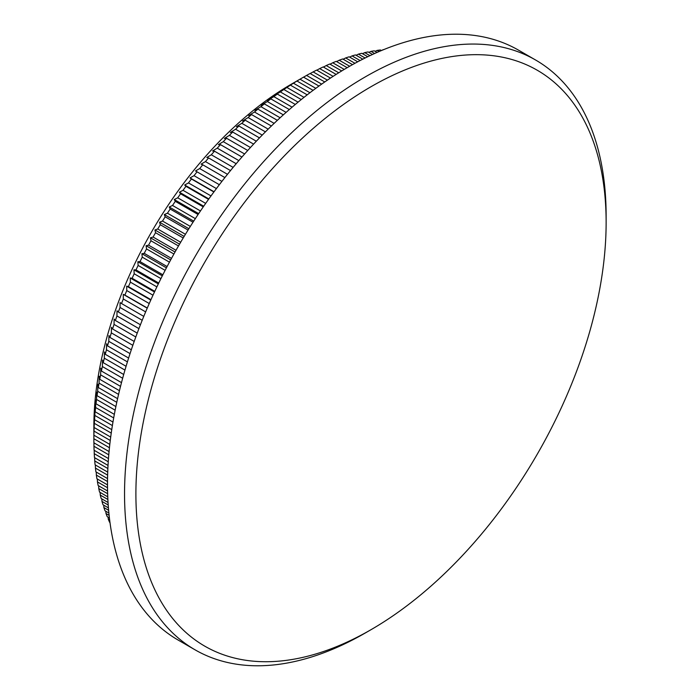 <?xml version="1.0" encoding="UTF-8"?>
<svg xmlns="http://www.w3.org/2000/svg" width="700" height="700" viewBox="0 0 700 700"><rect width="100%" height="100%" fill="white"/><g stroke="black" fill="none" stroke-linecap="round" stroke-linejoin="round"><path stroke-width="1.05" d="M301.262 99.549L283.859 89.495A295.558 170.643 120 0 0 280.35 91.928L273.814 95.856L277.331 94.08A295.558 170.643 120 0 0 273.84 96.626L267.488 100.476L270.83 98.875A295.558 170.643 120 0 0 267.348 101.544L261.179 105.306L264.355 103.889A295.558 170.643 120 0 0 260.899 106.671L254.914 110.346L257.924 109.121A295.558 170.643 120 0 0 254.494 112.009L248.684 115.587L251.536 114.555A295.558 170.643 120 0 0 248.124 117.556L242.506 121.021L245.201 120.19A295.558 170.643 120 0 0 241.815 123.296L236.39 126.656L238.919 126.018A295.558 170.643 120 0 0 235.568 129.229L230.326 132.466L232.697 132.046A295.558 170.643 120 0 0 229.39 135.354L224.324 138.469L226.555 138.25A295.558 170.643 120 0 0 223.282 141.654L218.4 144.638L220.474 144.638A295.558 170.643 120 0 0 217.245 148.138L212.546 150.981L214.489 151.191A295.558 170.643 120 0 0 211.304 154.779L206.789 157.482L208.582 157.92A295.558 170.643 120 0 0 205.45 161.595L201.11 164.141L202.764 164.798A295.558 170.643 120 0 0 199.684 168.56L195.528 170.949L197.05 171.832A295.558 170.643 120 0 0 194.031 175.665L190.05 177.905L191.441 179.008A295.558 170.643 120 0 0 188.475 182.919L184.678 184.992L185.946 186.322A295.558 170.643 120 0 0 183.041 190.312L179.41 192.202L180.565 193.778A295.558 170.643 120 0 0 177.721 197.82L174.265 199.544L175.298 201.346A295.558 170.643 120 0 0 172.524 205.459L169.234 206.999L170.161 209.029A295.558 170.643 120 0 0 167.457 213.202L164.334 214.559L165.156 216.825A295.558 170.643 120 0 0 162.523 221.051L159.565 222.215L160.291 224.726A295.558 170.643 120 0 0 157.727 229.005L154.936 229.968L155.558 232.715A295.558 170.643 120 0 0 153.081 237.037L150.439 237.799L150.972 240.782A295.558 170.643 120 0 0 148.575 245.149L146.099 245.718L146.536 248.938A295.558 170.643 120 0 0 144.226 253.339L141.899 253.697L142.258 257.154A295.558 170.643 120 0 0 140.026 261.599L137.847 261.739L138.136 265.44A295.558 170.643 120 0 0 135.992 269.902L133.963 269.832L134.181 273.77A295.558 170.643 120 0 0 132.125 278.267L130.235 277.979L130.384 282.152A295.558 170.643 120 0 0 128.424 286.659L126.674 286.151L126.77 290.561A295.558 170.643 120 0 0 124.889 295.094L123.279 294.359L123.314 299.005A295.558 170.643 120 0 0 121.538 303.546L120.059 302.592L120.05 307.466A295.558 170.643 120 0 0 118.361 312.016L117.005 310.826L116.953 315.936A295.558 170.643 120 0 0 115.369 320.486L114.135 319.078L114.047 324.415A295.558 170.643 120 0 0 112.56 328.965L111.449 327.32L111.326 332.885A295.558 170.643 120 0 0 109.944 337.426L108.946 335.545L108.797 341.338A295.558 170.643 120 0 0 107.511 345.87L106.627 343.761L106.453 349.773A295.558 170.643 120 0 0 105.28 354.296L104.493 351.942L104.309 358.181A295.558 170.643 120 0 0 103.241 362.679L102.55 360.089L102.358 366.546A295.558 170.643 120 0 0 101.395 371.017L100.8 368.191L100.608 374.859A295.558 170.643 120 0 0 99.75 379.304L99.243 376.241L99.05 383.127A295.558 170.643 120 0 0 98.297 387.537L97.886 384.239L97.703 391.326A295.558 170.643 120 0 0 97.055 395.701L96.723 392.158L96.547 399.455A295.558 170.643 120 0 0 96.022 403.786L95.751 400.006L95.603 407.496A295.558 170.643 120 0 0 95.183 411.784L94.99 407.767L94.868 415.459A295.558 170.643 120 0 0 94.553 419.694L94.325 423.325A295.558 170.643 120 0 0 94.124 427.507L94.001 431.086A295.558 170.643 120 0 0 93.905 435.207L93.87 438.743A295.558 170.643 120 0 0 93.87 439.512A295.558 170.643 120 0 0 93.896 442.803L109.069 451.561M298.069 102.156L280.35 91.928M295.304 104.449L277.331 94.08M292.092 107.161L273.84 96.626M289.328 109.55L270.83 98.875M286.108 112.367L267.348 101.544M283.342 114.844L264.355 103.889M280.123 117.766L260.899 106.671M277.358 120.339L257.924 109.121M274.146 123.357L254.494 112.009M271.381 126.009L251.536 114.555M268.179 129.133L248.124 117.556M265.422 131.862L245.201 120.19M262.238 135.082L241.815 123.296M259.499 137.9L238.919 126.018M256.322 141.216L235.568 129.229M253.601 144.112L232.697 132.046M250.451 147.516L229.39 135.354M247.748 150.491L226.555 138.25M244.624 153.982L223.282 141.654M241.946 157.028L220.474 144.638M238.849 160.606L217.245 148.138M236.197 163.73L214.489 151.191M233.135 167.388L211.304 154.779M230.51 170.572L208.582 157.92M227.483 174.317L205.45 161.595M224.892 177.572L202.764 164.798M221.909 181.388L199.684 168.56M219.354 184.704L197.05 171.832M216.414 188.589L194.031 175.665M213.894 191.975L191.441 179.008M211.006 195.921L188.475 182.919M142.205 320.259L120.05 307.466M140.429 324.756L118.361 312.016M143.78 316.391L121.538 303.546M145.653 311.894L123.314 299.005M147.298 308.026L124.889 295.094M149.249 303.537L126.77 290.561M150.964 299.679L128.424 286.659M152.994 295.199L130.384 282.152M154.779 291.349L132.125 278.267M156.888 286.886L134.181 273.77M158.742 283.045L135.992 269.902M160.939 278.6L138.136 265.44M169.452 262.159L146.536 248.938M167.107 266.551L144.226 253.339M162.855 274.776L140.026 261.599M165.121 270.358L142.258 257.154M183.216 237.965L160.291 224.726M180.67 242.244L157.727 229.005M185.447 234.29L162.523 221.051M188.064 230.046L165.156 216.825M171.5 258.387L148.575 245.149M173.915 254.03L150.972 240.782M176.024 250.285L153.081 237.037M178.5 245.963L155.558 232.715M190.339 226.415L167.457 213.202M193.016 222.224L170.161 209.029M195.344 218.636L172.524 205.459M198.082 214.498L175.298 201.346M200.463 210.954L177.721 197.82M203.254 206.876L180.565 193.778M205.686 203.385L183.041 190.312M208.53 199.36L185.946 186.322M138.924 328.624L116.953 315.936M137.226 333.113L115.369 320.486M135.809 336.971L114.047 324.415M134.199 341.451L112.56 328.965M132.843 345.31L111.326 332.885M131.32 349.773L109.944 337.426M130.051 353.614L108.797 341.338M128.616 358.059L107.511 345.87M127.418 361.882L106.453 349.773M126.079 366.301L105.28 354.296M124.959 370.099L104.309 358.181M123.699 374.491L103.241 362.679M122.657 378.262L102.358 366.546M121.494 382.62L101.395 371.017M120.531 386.365L100.608 374.859M119.455 390.688L99.75 379.304M118.571 394.389L99.05 383.127M117.582 398.668L98.297 387.537M116.778 402.334L97.703 391.326M115.876 406.56L97.055 395.701M115.15 410.191L96.547 399.455M114.345 414.365L96.022 403.786M113.68 417.935L95.603 407.496M112.962 422.056L95.183 411.784M112.385 425.574L94.868 415.459M111.755 429.625L94.553 419.694M111.248 433.09L94.325 423.325M110.705 437.08L94.124 427.507M110.267 440.484L94.001 431.086M109.804 444.395L93.905 435.207M109.445 447.729L93.87 438.743M108.771 454.825L93.957 446.267A295.558 170.643 120 0 0 94.089 450.266L108.474 458.57M108.255 461.764L94.246 453.679A295.558 170.643 120 0 0 94.483 457.599L108.027 465.421M107.87 468.536L94.736 460.95A295.558 170.643 120 0 0 95.086 464.8L107.721 472.097M107.625 475.125L95.436 468.09A295.558 170.643 120 0 0 95.9 471.861L107.546 478.581M107.511 481.521L96.346 475.073A295.558 170.643 120 0 0 96.915 478.765L107.502 484.881M107.52 487.725L97.449 481.906A295.558 170.643 120 0 0 98.131 485.511L107.572 490.963M107.651 493.71L98.761 488.582A295.558 170.643 120 0 0 99.549 492.091L107.765 496.834M107.879 499.476L100.275 495.084A295.558 170.643 120 0 0 101.168 498.505L108.045 502.477M108.211 505.006L101.981 501.41A295.558 170.643 120 0 0 102.987 504.735L108.421 507.876M108.631 510.291L103.897 507.561A295.558 170.643 120 0 0 105 510.79L108.885 513.03M109.121 515.322L106.006 513.529A295.558 170.643 120 0 0 107.214 516.653L109.41 517.913M109.672 520.091L108.308 519.295A295.558 170.643 120 0 0 109.62 522.314L109.987 522.532M383.626 49.648A295.558 170.643 120 0 0 383.233 49.683L381.369 50.531M381.412 50.558L380.415 49.98A295.558 170.643 120 0 0 377.134 50.4L375.148 51.319M379.102 51.538L377.134 50.4M377.055 52.421L374.281 50.82A295.558 170.643 120 0 0 370.965 51.38L368.865 52.377M374.631 53.498L370.965 51.38M372.496 54.477L368.078 51.922A295.558 170.643 120 0 0 364.726 52.631L362.512 53.699M369.967 55.65L364.726 52.631M367.745 56.717L361.812 53.296A295.558 170.643 120 0 0 358.418 54.136L356.108 55.282M365.12 58.004L358.418 54.136M362.819 59.159L355.486 54.924A295.558 170.643 120 0 0 352.065 55.904L349.659 57.129M360.106 60.55L352.065 55.904M357.744 61.801L349.108 56.814A295.558 170.643 120 0 0 345.66 57.934L343.158 59.238M354.953 63.297L345.66 57.934M352.52 64.645L342.685 58.957A295.558 170.643 120 0 0 339.211 60.217L336.613 61.591M349.659 66.255L339.211 60.217M347.174 67.69L336.219 61.364A295.558 170.643 120 0 0 332.736 62.764L330.041 64.207M344.251 69.414L332.736 62.764M341.705 70.945L329.717 64.024A295.558 170.643 120 0 0 326.217 65.555L323.444 67.078M338.73 72.782L326.217 65.555M336.14 74.41L323.199 66.938A295.558 170.643 120 0 0 319.681 68.6L316.829 70.192M333.113 76.353L319.681 68.6M330.488 78.076L316.654 70.096A295.558 170.643 120 0 0 313.136 71.89L310.196 73.553M327.416 80.141L313.136 71.89M324.756 81.961L310.1 73.5A295.558 170.643 120 0 0 306.574 75.425L303.555 77.157M321.65 84.131L306.574 75.425M318.955 86.047L303.529 77.14A295.558 170.643 120 0 0 302.864 77.534A295.558 170.643 120 0 0 300.002 79.196L296.966 81.025A295.558 170.643 120 0 0 293.44 83.212L290.404 85.146A295.558 170.643 120 0 0 286.895 87.456L283.859 89.495M315.814 88.331L300.002 79.196M304.019 97.344L286.895 87.456M307.195 94.841L290.404 85.146M93.87 439.512L93.87 426.396A279.493 161.367 -60 0 1 291.506 84.087L302.864 77.534M371.009 86.712A332.5 191.975 120 0 0 135.896 493.938A332.5 191.975 120 0 0 371.017 629.685A332.5 191.975 120 0 0 606.13 222.451A332.5 191.975 120 0 0 371.009 86.712M371.017 629.685L365.339 632.966A340.533 196.612 -60 0 1 365.33 632.966A340.533 196.612 -60 0 1 195.064 649.827A340.533 196.612 -60 0 1 142.87 376.95A340.533 196.612 -60 0 1 365.33 76.869A340.533 196.612 -60 0 1 535.596 60.008A340.533 196.612 -60 0 1 606.13 215.898L606.13 222.451M195.064 649.827L178.028 639.992A340.533 196.612 -60 0 1 178.028 246.776A340.533 196.612 -60 0 1 518.56 50.172L535.596 60.008M309.934 92.733L293.44 83.212M313.101 90.344L296.966 81.025M108.106 517.16L108.308 519.295M105.814 511.254L106.006 513.529M103.723 505.164L103.897 507.561M101.824 498.881L101.981 501.41M100.126 492.424L100.275 495.084M98.63 485.8L98.761 488.582M97.335 479.01L97.449 481.906M96.241 472.054L96.346 475.073M95.358 464.957L95.436 468.09M94.684 457.713L94.736 460.95M94.211 450.336L94.246 453.679M93.94 442.829L93.957 446.267M208.836 198.94L184.678 184.992M203.7 206.229L179.41 192.202M198.66 213.631L174.265 199.544M193.725 221.13L169.234 206.999M179.541 244.169L154.936 229.968M175.044 252.009L150.439 237.799M188.886 228.725L164.334 214.559M184.153 236.407L159.565 222.215M166.425 267.855L141.899 253.697M170.669 259.901L146.099 245.718M162.312 275.861L137.847 261.739M158.331 283.902L133.963 269.832M154.481 291.979L130.235 277.979M150.78 300.072L126.674 286.151M147.227 308.184L123.279 294.359M214.051 191.765L190.05 177.905"/></g></svg>

